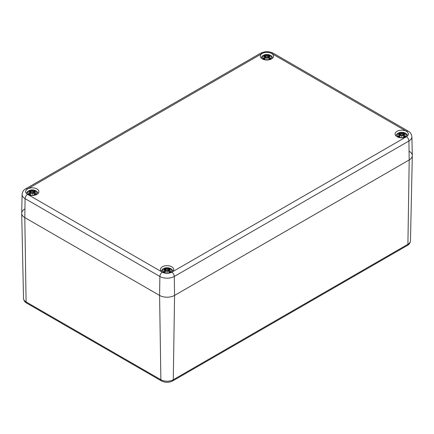 <?xml version="1.0" encoding="UTF-8"?>
<svg xmlns="http://www.w3.org/2000/svg" width="434" height="434" viewBox="0 0 434 434"><rect width="100%" height="100%" fill="white"/><g stroke="black" fill="none" stroke-linecap="round" stroke-linejoin="round"><path stroke-width="0.65" d="M409.197 151.303A10.59 6.114 180 0 1 412.3 155.703A10.59 6.114 180 0 1 409.197 159.951L174.566 295.413A10.59 6.114 180 0 1 159.587 295.413L24.803 217.597A10.59 6.114 180 0 1 21.7 213.349A10.59 6.114 180 0 1 24.803 208.949M262.239 58.894A6.618 3.819 180 0 1 260.302 56.192A6.618 3.819 180 0 1 266.921 52.368A6.618 3.819 180 0 1 273.539 56.192A6.618 3.819 180 0 1 269.454 59.724A6.618 3.819 180 0 1 262.239 58.894M27.608 194.356A6.618 3.819 180 0 1 25.671 191.654A6.618 3.819 180 0 1 32.29 187.835A6.618 3.819 180 0 1 38.908 191.654A6.618 3.819 180 0 1 34.823 195.186A6.618 3.819 180 0 1 27.608 194.356M162.397 272.178A6.618 3.819 180 0 1 160.461 269.476A6.618 3.819 180 0 1 167.079 265.651A6.618 3.819 180 0 1 173.698 269.476A6.618 3.819 180 0 1 169.613 273.008A6.618 3.819 180 0 1 162.397 272.178M397.029 136.715A6.618 3.819 180 0 1 395.092 134.008A6.618 3.819 180 0 1 401.71 130.189A6.618 3.819 180 0 1 408.329 134.008A6.618 3.819 180 0 1 404.244 137.54A6.618 3.819 180 0 1 397.029 136.715M406.419 136.732L171.788 272.194A6.656 3.846 180 0 1 162.37 272.194L27.581 194.372A6.656 3.846 180 0 1 27.581 188.936A3.532 2.04 -120 0 0 25.818 188.763C23.675 189.853 22.438 191.736 22.101 194.416L21.7 213.197A10.59 6.114 0 0 0 24.803 217.597L159.587 295.413A10.59 6.114 0 0 0 174.566 295.413L409.197 159.951A10.59 6.114 0 0 0 412.3 155.551L411.899 136.77C411.557 134.079 410.314 132.196 408.182 131.117A3.532 2.04 -60 0 0 406.419 131.29A6.656 3.846 180 0 1 406.419 136.732A3.532 2.04 60 0 1 408.915 141.001A10.188 5.881 0 0 0 411.899 136.77M270.198 59.024A4.633 2.675 180 0 1 262.445 57.825A4.633 2.675 180 0 1 268.12 54.548A4.633 2.675 180 0 1 270.198 59.024M263.758 55.753L263.514 55.715A11.452 7.036 46.7 0 1 265.114 55.959L265.217 56.295A11.365 10.242 168.6 0 0 263.254 56.827A11.365 7.964 6.9 0 1 265.217 56.588L265.114 57.006A11.452 8.192 124.8 0 0 263.514 58.134A4.004 2.311 180 0 0 264.827 58.894A11.452 4.79 -63.7 0 1 266.015 57.527L266.666 57.429A11.365 0.342 79 0 0 266.921 58.943A11.365 0.342 -79 0 0 267.176 57.429L267.832 57.527A11.452 4.79 63.7 0 1 269.015 58.894L269.015 58.894A4.004 2.311 180 0 0 270.333 58.134A11.452 8.192 -124.8 0 0 268.727 57.006L268.662 57.109A11.365 8.127 55.2 0 1 270.084 58.091L270.333 58.134M268.727 57.006L268.63 56.588A11.365 7.964 -6.9 0 1 270.588 56.827A11.365 10.242 -168.6 0 0 268.63 56.295L268.727 55.959A11.452 7.036 -46.7 0 1 270.333 55.715A4.004 2.311 180 0 0 269.015 54.955A11.452 5.94 107.7 0 0 267.832 55.438L267.176 55.454A11.365 1.937 -84.6 0 0 266.921 54.711A11.365 1.937 84.6 0 0 266.666 55.454L266.015 55.438A11.452 5.94 -107.7 0 0 264.827 54.955L265.12 55.937M268.63 56.588L268.592 58.308M268.57 56.604L268.662 57.109L268.57 56.604M270.588 56.827L269.943 56.729L270.588 56.827M268.727 55.959L268.63 56.295M268.662 55.986L268.31 57.982M270.236 55.704L268.44 56.181L268.25 57.917M269.91 58.178L269.91 58.178A3.548 2.051 180 0 1 268.955 58.747A11.365 4.752 -116.3 0 0 267.897 57.554L267.832 57.527M267.832 55.438L267.897 55.541A11.365 5.897 -72.3 0 1 268.944 55.096L269.015 54.955M267.176 55.454L267.897 55.541L268.082 57.733M266.921 54.711L267.094 57.451A11.279 0.342 101 0 1 266.921 58.471L266.921 58.943M266.015 55.438L266.666 55.454M268.944 55.096L268.722 55.937M267.089 55.557L266.921 56.257L266.753 55.557A11.279 1.92 -95.4 0 1 266.921 54.988A11.279 1.92 95.4 0 1 267.094 55.541M265.114 55.959L265.272 56.415L265.179 55.986M265.217 56.295L265.532 57.982M263.254 56.827L263.905 56.729L263.254 56.827M265.114 57.006L265.272 56.594L263.617 56.745M263.514 58.134L263.758 58.091A11.365 8.127 -55.2 0 1 265.179 57.109L265.25 58.308M266.015 57.527L265.95 57.554A11.365 4.752 116.3 0 0 264.897 58.747L264.897 58.747M266.753 57.451L266.921 58.471A11.279 0.342 -101 0 1 266.753 57.451L266.753 57.451M35.566 194.486A4.633 2.675 180 0 1 27.814 193.287A4.633 2.675 180 0 1 33.489 190.011A4.633 2.675 180 0 1 35.566 194.486M29.127 191.22L28.877 191.177A11.452 7.036 46.7 0 1 30.483 191.421L30.581 191.757A11.365 10.242 168.6 0 0 28.622 192.289A11.365 7.964 6.9 0 1 30.581 192.05L30.483 192.468A11.452 8.192 124.8 0 0 28.877 193.597A4.004 2.311 180 0 0 30.196 194.356A11.452 4.79 -63.7 0 1 31.378 192.989L32.035 192.891A11.365 0.342 79 0 0 32.29 194.405A11.365 0.342 -79 0 0 32.545 192.891L33.196 192.989A11.452 4.79 63.7 0 1 34.384 194.356L34.384 194.356A4.004 2.311 180 0 0 35.697 193.597A11.452 8.192 -124.8 0 0 34.096 192.468L34.031 192.571A11.365 8.127 55.2 0 1 35.452 193.553L35.697 193.597M34.096 192.468L33.993 192.05A11.365 7.964 -6.9 0 1 35.957 192.289A11.365 10.242 -168.6 0 0 33.993 191.757L34.096 191.421A11.452 7.036 -46.7 0 1 35.697 191.177A4.004 2.311 180 0 0 34.384 190.417A11.452 5.94 107.7 0 0 33.196 190.9L32.545 190.922A11.365 1.937 -84.6 0 0 32.29 190.173A11.365 1.937 84.6 0 0 32.035 190.922L31.378 190.9A11.452 5.94 -107.7 0 0 30.196 190.417L30.489 191.405M33.993 192.05L33.96 193.77M33.939 192.072L34.031 192.571L33.939 192.072M35.957 192.289L35.311 192.191L35.957 192.289M34.096 191.421L33.993 191.757M34.031 191.448L33.944 192.04M35.604 191.172L33.803 191.644L33.619 193.38M35.273 193.64L35.273 193.64A3.548 2.051 180 0 1 34.324 194.21A11.365 4.752 -116.3 0 0 33.261 193.016L33.196 192.989M33.196 190.9L33.261 191.003A11.365 5.897 -72.3 0 1 34.313 190.559L34.384 190.417M32.545 190.922L33.261 191.003L33.451 193.195M32.29 190.173L32.458 192.913A11.279 0.342 101 0 1 32.29 193.938L32.29 194.405M31.378 190.9L32.035 190.922M34.313 190.559L34.091 191.405M32.458 191.02L32.29 191.719L32.121 191.02A11.279 1.92 -95.4 0 1 32.29 190.45A11.279 1.92 95.4 0 1 32.458 191.009M30.483 191.421L30.64 191.877L30.548 191.448M30.581 191.757L30.901 193.445M28.622 192.289L29.268 192.191L28.622 192.289M30.483 192.468L30.581 192.05M28.877 193.597L29.127 193.553A11.365 8.127 -55.2 0 1 30.548 192.571L30.619 193.77M31.378 192.989L31.313 193.016A11.365 4.752 116.3 0 0 30.266 194.21L30.266 194.21M32.121 192.913L32.29 193.938A11.279 0.342 -101 0 1 32.121 192.913L32.121 192.913M404.987 136.846A4.633 2.675 180 0 1 397.235 135.647A4.633 2.675 180 0 1 402.909 132.37A4.633 2.675 180 0 1 404.987 136.846M398.548 133.574L398.303 133.531A11.452 7.036 46.7 0 1 399.904 133.775L400.007 134.111A11.365 10.242 168.6 0 0 398.043 134.648A11.365 7.964 6.9 0 1 400.007 134.41L399.904 134.828A11.452 8.192 124.8 0 0 398.303 135.951A4.004 2.311 180 0 0 399.616 136.71A11.452 4.79 -63.7 0 1 400.804 135.343L401.455 135.245A11.365 0.342 79 0 0 401.71 136.764A11.365 0.342 -79 0 0 401.965 135.245L402.622 135.343A11.452 4.79 63.7 0 1 403.804 136.71L403.804 136.71A4.004 2.311 180 0 0 405.123 135.951A11.452 8.192 -124.8 0 0 403.517 134.828L403.452 134.931A11.365 8.127 55.2 0 1 404.873 135.907L405.123 135.951M403.517 134.828L403.419 134.41A11.365 7.964 -6.9 0 1 405.378 134.648A11.365 10.242 -168.6 0 0 403.419 134.117L403.517 133.775A11.452 7.036 -46.7 0 1 405.123 133.531A4.004 2.311 180 0 0 403.804 132.777A11.452 5.94 107.7 0 0 402.622 133.26L401.965 133.276A11.365 1.937 -84.6 0 0 401.71 132.527A11.365 1.937 84.6 0 0 401.455 133.276L400.804 133.26A11.452 5.94 -107.7 0 0 399.616 132.777L399.909 133.759M403.419 134.41L403.381 136.13M403.36 134.426L403.452 134.931L403.36 134.426M405.378 134.648L404.732 134.551L405.378 134.648M403.517 133.775L403.419 134.111M403.452 133.802L403.229 134.611M405.025 133.526L403.229 134.003L403.04 135.739M404.7 135.994L404.7 135.994A3.548 2.051 180 0 1 403.745 136.569M402.622 133.26L402.687 133.357A11.365 5.897 -72.3 0 1 403.734 132.918L403.804 132.777M401.965 133.276L402.687 133.357L402.871 135.549M401.71 132.527L401.879 135.267A11.279 0.342 101 0 1 401.71 136.292L401.71 136.764M400.804 133.26L401.455 133.276M403.734 132.918L403.511 133.759M401.879 133.379L401.71 134.079L401.542 133.379A11.279 1.92 -95.4 0 1 401.71 132.804A11.279 1.92 95.4 0 1 401.879 133.363M399.904 133.775L400.061 134.231L399.969 133.802M400.007 134.111L400.007 134.41M398.043 134.648L398.689 134.551L398.043 134.648M399.904 134.828L400.061 134.415M398.303 135.951L398.548 135.907A11.365 8.127 -55.2 0 1 399.969 134.931L400.039 136.13M400.804 135.343L400.739 135.37A11.365 4.752 116.3 0 0 399.687 136.569A3.548 2.051 180 0 1 398.727 135.994L398.727 135.994M401.542 135.267L401.71 136.292A11.279 0.342 -101 0 1 401.542 135.267L401.542 135.267M402.622 135.343L402.687 135.37A11.365 4.752 -116.3 0 1 403.734 136.569M170.356 272.308A4.633 2.675 180 0 1 162.604 271.109A4.633 2.675 180 0 1 168.278 267.832A4.633 2.675 180 0 1 170.356 272.308M163.916 269.037L163.667 268.999A11.452 7.036 46.7 0 1 165.273 269.243L165.37 269.579A11.365 10.242 168.6 0 0 163.412 270.111A11.365 7.964 6.9 0 1 165.37 269.872L165.273 270.29A11.452 8.192 124.8 0 0 163.667 271.418A4.004 2.311 180 0 0 164.985 272.178A11.452 4.79 -63.7 0 1 166.168 270.811L166.824 270.713A11.365 0.342 79 0 0 167.079 272.226A11.365 0.342 -79 0 0 167.334 270.713L167.985 270.811A11.452 4.79 63.7 0 1 169.173 272.178L169.173 272.178A4.004 2.311 180 0 0 170.486 271.418A11.452 8.192 -124.8 0 0 168.886 270.29L168.821 270.393A11.365 8.127 55.2 0 1 170.242 271.375L170.486 271.418M168.886 270.29L168.783 269.872A11.365 7.964 -6.9 0 1 170.746 270.111A11.365 10.242 -168.6 0 0 168.783 269.579L168.886 269.243A11.452 7.036 -46.7 0 1 170.486 268.999A4.004 2.311 180 0 0 169.173 268.239A11.452 5.94 107.7 0 0 167.985 268.722L167.334 268.738A11.365 1.937 -84.6 0 0 167.079 267.995A11.365 1.937 84.6 0 0 166.824 268.738L166.168 268.722A11.452 5.94 -107.7 0 0 164.985 268.239L165.278 269.221M170.383 270.029L168.728 269.877L168.75 271.592M168.728 269.888L168.821 270.393L168.728 269.888M170.746 270.111L170.095 270.013L170.746 270.111M168.886 269.243L168.783 269.579M168.821 269.27L168.468 271.266M170.394 268.988L168.593 269.465L168.408 271.201M170.063 271.462L170.063 271.462A3.548 2.051 180 0 1 169.114 272.031M167.985 268.722L168.05 268.825A11.365 5.897 -72.3 0 1 169.103 268.38L169.173 268.239M167.334 268.738L168.05 268.825L168.235 271.017M167.079 267.995L167.247 270.735A11.279 0.342 101 0 1 167.079 271.755L167.079 272.226M166.168 268.722L166.824 268.738M169.103 268.38L168.88 269.221M167.247 268.841L167.079 269.541L166.911 268.841A11.279 1.92 -95.4 0 1 167.079 268.272A11.279 1.92 95.4 0 1 167.247 268.825M165.273 269.243L165.43 269.693L165.338 269.27M165.37 269.579L165.69 271.266M163.412 270.111L164.057 270.013L163.412 270.111M165.273 270.29L165.37 269.872M163.667 271.418L163.916 271.375A11.365 8.127 -55.2 0 1 165.338 270.393L165.408 271.592M166.168 270.811L166.103 270.838A11.365 4.752 116.3 0 0 165.056 272.031A3.548 2.051 180 0 1 164.09 271.462L164.09 271.462M166.906 270.735L167.079 271.755A11.279 0.342 -101 0 1 166.906 270.735L166.906 270.735M167.985 270.811L168.05 270.838A11.365 4.752 -116.3 0 1 169.103 272.031M171.788 272.194A3.532 2.04 60 0 1 174.284 276.463L174.566 295.413L173.28 379.739A2.647 1.53 -120 0 1 172.732 380.911L407.363 245.449A2.647 1.53 -120 0 0 407.911 244.271L173.28 379.739A8.772 5.062 180 0 1 160.878 379.739L26.089 301.918A8.772 5.062 180 0 1 23.517 298.397L21.7 213.349M23.517 298.397C23.751 300.54 24.787 302.107 26.637 303.089A2.647 1.53 -60 0 1 26.089 301.918L24.803 217.597L25.085 198.647L159.875 276.463A10.188 5.881 0 0 0 174.284 276.463L408.915 141.001L409.197 159.951L407.911 244.271A8.772 5.062 180 0 0 410.483 240.756C410.255 242.888 409.219 244.456 407.363 245.449M26.637 303.089L161.426 380.911A2.647 1.53 -60 0 1 160.878 379.739L159.587 295.413L159.875 276.463A3.532 2.04 120 0 1 162.37 272.194M25.818 188.763L260.449 53.295A3.532 2.04 60 0 1 262.212 53.474A6.656 3.846 180 0 1 271.63 53.474A3.532 2.04 -60 0 1 273.393 53.295L408.182 131.117M271.63 53.474L406.419 131.29M27.581 194.372A3.532 2.04 120 0 0 25.085 198.647A10.188 5.881 0 0 1 22.101 194.416M27.581 188.936L262.212 53.474M263.514 55.715A4.004 2.311 180 0 1 264.827 54.955M268.57 56.398A11.279 10.161 11.4 0 1 269.764 56.675M264.897 55.096A11.365 5.897 72.3 0 1 265.95 55.541L265.765 57.733M264.078 56.675A11.279 10.161 -11.4 0 1 265.272 56.398M268.841 55.346A3.548 2.051 180 0 1 269.66 55.764M264.187 55.764A3.548 2.051 180 0 1 265.006 55.346M264.886 58.747A3.548 2.051 180 0 1 263.937 58.178M28.877 191.177A4.004 2.311 180 0 1 30.196 190.417M33.939 191.861A11.279 10.161 11.4 0 1 35.132 192.143M30.266 190.559A11.365 5.897 72.3 0 1 31.313 191.003L31.129 193.195M29.447 192.143A11.279 10.161 -11.4 0 1 30.64 191.861M34.21 190.808A3.548 2.051 180 0 1 35.024 191.226M29.55 191.226A3.548 2.051 180 0 1 30.369 190.808M30.255 194.21A3.548 2.051 180 0 1 29.3 193.64M398.303 133.531A4.004 2.311 180 0 1 399.616 132.777M403.36 134.22A11.279 10.161 11.4 0 1 404.553 134.497M399.687 132.918A11.365 5.897 72.3 0 1 400.739 133.357L400.549 135.549M398.868 134.497A11.279 10.161 -11.4 0 1 400.061 134.22M403.631 133.162A3.548 2.051 180 0 1 404.45 133.585M398.976 133.585A3.548 2.051 180 0 1 399.79 133.162M163.667 268.999A4.004 2.311 180 0 1 164.985 268.239M168.728 269.682A11.279 10.161 11.4 0 1 169.922 269.959M165.056 268.38A11.365 5.897 72.3 0 1 166.103 268.825L165.918 271.017M164.236 269.959A11.279 10.161 -11.4 0 1 165.43 269.682M168.994 268.63A3.548 2.051 180 0 1 169.813 269.047M164.34 269.047A3.548 2.051 180 0 1 165.159 268.63M172.732 380.911C168.962 382.761 165.191 382.761 161.426 380.911M410.483 240.756L412.3 155.703M260.449 53.295C264.762 51.169 269.08 51.169 273.393 53.295M272.807 57.939L271.456 55.883L268.668 54.592L265.19 54.592L262.386 55.883L261.04 57.939M270.225 56.745L268.603 56.572M265.592 57.917L265.407 56.181L263.606 55.704M266.726 57.424L265.955 57.527L264.859 58.78M267.116 57.424L267.887 57.527L268.982 58.78M269.943 58.14L268.885 58.747M264.957 58.747L263.905 58.14M38.17 193.407L36.825 191.345L34.036 190.054L30.554 190.054L27.754 191.345L26.403 193.407M35.593 192.208L33.971 192.034L33.678 193.445M30.96 193.38L30.771 191.644L28.975 191.172M28.986 192.208L30.608 192.034M32.094 192.886L31.324 192.989L30.228 194.242M32.485 192.886L33.255 192.989L34.351 194.242M35.306 193.602L34.253 194.21M30.326 194.21L29.268 193.602M407.597 135.761L406.777 134.225L405.54 133.205L403.457 132.413L399.98 132.408L397.175 133.705L395.83 135.761M405.014 134.567L403.392 134.388M403.229 134.605L403.099 135.804M400.381 135.739L400.197 134.003L398.396 133.526M398.407 134.567L400.029 134.388M401.515 135.24L400.745 135.348L399.649 136.596M401.906 135.24L402.676 135.348L403.772 136.596M404.732 135.956L403.674 136.564M399.747 136.564L398.694 135.956M400.197 134.605L400.322 135.804M172.96 271.223L172.146 269.693L170.909 268.668L168.826 267.876L165.343 267.87L162.544 269.167L161.193 271.223M165.75 271.201L165.56 269.465L163.764 268.988M163.775 270.029L165.397 269.856M166.884 270.707L166.113 270.811L165.018 272.064M167.274 270.707L168.045 270.811L169.141 272.064M170.095 271.424L169.043 272.031M165.115 272.031L164.057 271.424"/></g></svg>
